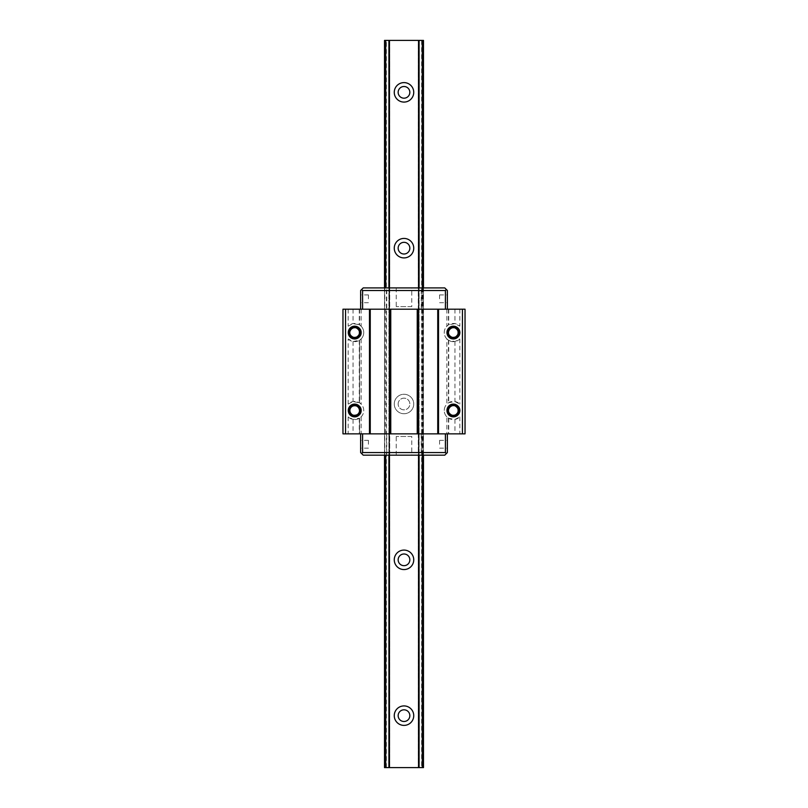 <?xml version="1.0" encoding="UTF-8"?>
<svg xmlns="http://www.w3.org/2000/svg" width="808" height="808" viewBox="0 0 808 808"><rect width="100%" height="100%" fill="white"/><g stroke="black" fill="none" stroke-linecap="round" stroke-linejoin="round"><path stroke-width="0.61" stroke-dasharray="4.04 3.03" d="M386.375 767.6L386.375 40.4L389.486 40.4L384.517 40.4L384.517 767.6L423.483 767.6L418.281 767.6L423.483 767.6L423.483 40.4L423.483 767.6M398.152 92.344A5.848 5.848 0 0 1 406.919 87.284A5.848 5.848 0 0 1 406.919 97.404A5.848 5.848 0 0 1 398.152 92.344M398.152 248.167A5.848 5.848 0 0 1 406.919 243.107A5.848 5.848 0 0 1 406.919 253.227A5.848 5.848 0 0 1 398.152 248.167M398.152 404A5.848 5.848 0 0 1 406.919 398.94A5.848 5.848 0 0 1 406.919 409.06A5.848 5.848 0 0 1 398.152 404A5.848 5.848 0 0 1 406.919 398.94A5.848 5.848 0 0 1 406.919 409.06A5.848 5.848 0 0 1 398.152 404M398.152 559.833A5.848 5.848 0 0 1 406.919 554.773A5.848 5.848 0 0 1 406.919 564.893A5.848 5.848 0 0 1 398.152 559.833M398.152 715.656A5.848 5.848 0 0 1 406.919 710.596A5.848 5.848 0 0 1 406.919 720.716A5.848 5.848 0 0 1 398.152 715.656M386.375 40.4L421.625 40.4L421.625 767.6M421.625 40.4L418.281 40.4L418.281 767.6L418.281 40.4L423.483 40.4M345.561 309.201L342.966 309.201L342.966 433.866L345.561 433.866L345.561 309.201L386.749 309.201L386.749 287.911L389.486 287.911L389.456 455.167L422.867 455.167L418.514 455.167L421.251 455.167L421.251 433.866L465.034 433.866L465.034 309.201L462.439 309.201L462.439 433.866M384.517 287.911L389.133 287.911L384.517 287.911L384.517 455.167L385.729 455.167L384.517 455.167L384.517 287.911L384.517 455.167M384.517 40.4L384.517 767.6L389.719 767.6L384.517 767.6L384.517 40.4M423.483 287.911L423.483 455.167L422.867 455.167L423.483 455.167L423.483 287.911L423.483 455.167L423.483 287.911L422.271 287.911L423.483 287.911M385.82 309.201L385.82 433.866L386.749 433.866L386.749 455.167L389.486 455.167L389.456 287.911L418.544 287.911L418.544 455.167L418.544 287.911L422.271 287.911L418.514 287.911L421.251 287.911L421.251 309.201L462.439 309.201M394.264 404A9.736 9.736 0 0 1 408.868 395.566A9.736 9.736 0 0 1 408.868 412.434A9.736 9.736 0 0 1 394.264 404A9.736 9.736 0 0 1 408.868 395.566A9.736 9.736 0 0 1 408.868 412.434A9.736 9.736 0 0 1 394.264 404M389.719 40.4L389.719 767.6L389.719 40.4M394.264 715.656A9.736 9.736 0 0 1 408.868 707.222A9.736 9.736 0 0 1 408.868 724.089A9.736 9.736 0 0 1 394.264 715.656M394.264 559.833A9.736 9.736 0 0 1 408.868 551.389A9.736 9.736 0 0 1 408.868 568.266A9.736 9.736 0 0 1 394.264 559.833M394.264 248.167A9.736 9.736 0 0 1 408.868 239.734A9.736 9.736 0 0 1 408.868 256.611A9.736 9.736 0 0 1 394.264 248.167M394.264 92.344A9.736 9.736 0 0 1 408.868 83.911A9.736 9.736 0 0 1 408.868 100.778A9.736 9.736 0 0 1 394.264 92.344M386.749 309.201L421.251 309.201M386.749 433.866L421.251 433.866M345.561 433.866L385.82 433.866M448.147 332.583A5.191 5.191 0 0 0 455.944 337.077A5.191 5.191 0 0 0 455.944 328.078A5.191 5.191 0 0 0 448.147 332.583L448.42 330.937L448.147 332.583M448.147 410.494A5.191 5.191 0 0 0 455.944 414.989A5.191 5.191 0 0 0 455.944 405.99A5.191 5.191 0 0 0 448.147 410.494L448.42 408.848L448.147 410.494M446.854 309.201L446.854 326.22L448.723 324.755L454.944 323.634L459.823 326.2A9.09 9.09 0 0 0 446.935 326.139A9.09 9.09 0 0 0 446.935 339.027A9.09 9.09 0 0 0 459.823 338.956L454.944 341.531L448.723 340.41L446.854 338.936L446.854 404.131L448.723 402.667L454.944 401.546L459.823 404.111A9.09 9.09 0 0 0 446.935 404.05A9.09 9.09 0 0 0 446.935 416.938A9.09 9.09 0 0 0 459.823 416.867L454.944 419.443L448.723 418.322L446.854 416.857L446.854 433.866M349.46 332.583A5.191 5.191 0 0 0 357.247 337.077A5.191 5.191 0 0 0 357.247 328.078A5.191 5.191 0 0 0 349.46 332.583L349.723 330.937L349.46 332.583M349.47 410.212L349.46 410.494A5.191 5.191 0 0 1 357.247 405.99A5.191 5.191 0 0 1 357.247 414.989A5.191 5.191 0 0 1 349.46 410.494L350.632 407.202L353.581 405.414L356.995 405.858L359.712 409.313M348.177 338.956A9.09 9.09 0 0 0 361.065 339.027A9.09 9.09 0 0 0 361.065 326.139A9.09 9.09 0 0 0 348.177 326.2L353.056 323.634L359.277 324.755L361.146 326.22A9.09 9.09 -90 0 1 361.146 338.936L359.59 340.208L359.59 402.859L361.146 404.131A9.09 9.09 -90 0 1 361.146 416.857L359.59 418.13L359.59 433.866L359.59 418.13L353.056 419.443L348.177 416.867A9.09 9.09 0 0 0 361.065 416.938A9.09 9.09 0 0 0 361.065 404.05A9.09 9.09 0 0 0 348.177 404.111L353.056 401.546L359.59 402.859L359.59 340.208L353.056 341.531L348.177 338.956L348.177 404.111M448.41 340.208L448.41 402.859M448.41 309.201L448.41 324.947M361.146 338.936L361.146 404.131M361.146 416.857L361.146 433.866M448.41 418.13L448.41 433.866M359.59 309.201L359.59 324.947M361.146 309.201L361.146 326.22M422.18 433.866L422.18 309.201M446.854 338.936A9.09 9.09 90 0 1 446.854 326.22M446.854 416.857A9.09 9.09 90 0 1 446.854 404.131M349.773 412.272C346.733 403.96 361.731 403.051 359.712 411.666C357.742 420.291 344.663 412.868 351.056 406.747C356.308 401.344 363.913 411.403 357.267 414.979C349.642 419.453 346.076 404.848 354.914 405.303C363.741 405.717 358.762 419.908 351.611 414.706C345.349 410.494 353.914 401.223 358.611 407.121C363.691 412.696 353.187 419.675 350.016 412.837C346.016 404.949 360.802 402.273 359.812 411.06C358.873 419.857 345.016 414.029 350.632 407.202C355.217 401.212 363.954 410.302 357.782 414.645C351.914 419.382 345.571 408.474 352.601 405.727C360.711 402.202 362.489 417.13 353.773 415.615C345.056 414.14 351.702 400.657 358.176 406.676C363.883 411.615 354.278 419.786 350.329 413.363C345.42 406.01 359.792 401.606 359.853 410.444C360.126 418.322 347.036 416.272 349.723 408.848C347.036 416.272 360.126 418.322 359.853 410.444C359.792 401.606 345.42 406.01 350.329 413.363C354.278 419.786 363.883 411.615 358.176 406.676C351.702 400.657 345.056 414.14 353.773 415.615C362.489 417.13 360.711 402.202 352.601 405.727C345.571 408.474 351.914 419.382 357.782 414.645C363.954 410.302 355.217 401.212 350.632 407.202C345.016 414.029 358.873 419.857 359.812 411.06C360.802 402.273 346.016 404.949 350.016 412.837C353.187 419.675 363.691 412.696 358.611 407.121C353.914 401.223 345.349 410.494 351.611 414.706C358.762 419.908 363.741 405.717 354.914 405.303C346.076 404.848 349.642 419.453 357.267 414.979C363.913 411.403 356.308 401.344 351.056 406.747C344.663 412.868 357.742 420.291 359.712 411.666C361.731 403.051 346.733 403.96 349.773 412.272C346.733 403.96 361.731 403.051 359.712 411.666C357.742 420.291 344.663 412.868 351.056 406.747C356.308 401.344 363.913 411.403 357.267 414.979C349.642 419.453 346.076 404.848 354.914 405.303C363.741 405.717 358.762 419.908 351.611 414.706C345.349 410.494 353.914 401.223 358.611 407.121C363.691 412.696 353.187 419.675 350.016 412.837C346.016 404.949 360.802 402.273 359.812 411.06C358.873 419.857 345.016 414.029 350.632 407.202C355.217 401.212 363.954 410.302 357.782 414.645C351.914 419.382 345.571 408.474 352.601 405.727C360.711 402.202 362.489 417.13 353.773 415.615C345.056 414.14 351.702 400.657 358.176 406.676C363.883 411.615 354.278 419.786 350.329 413.363C345.42 406.01 359.792 401.606 359.853 410.444C360.126 418.322 347.036 416.272 349.723 408.848C347.036 416.272 360.126 418.322 359.853 410.444C359.792 401.606 345.42 406.01 350.329 413.363C354.278 419.786 363.883 411.615 358.176 406.676C351.702 400.657 345.056 414.14 353.773 415.615C362.489 417.13 360.711 402.202 352.601 405.727C345.571 408.474 351.914 419.382 357.782 414.645C363.954 410.302 355.217 401.212 350.632 407.202C345.016 414.029 358.873 419.857 359.812 411.06C360.802 402.273 346.016 404.949 350.016 412.837C353.187 419.675 363.691 412.696 358.611 407.121C353.914 401.223 345.349 410.494 351.611 414.706C358.762 419.908 363.741 405.717 354.914 405.303C346.076 404.848 349.642 419.453 357.267 414.979C363.913 411.403 356.308 401.344 351.056 406.747C344.663 412.868 357.742 420.291 359.712 411.666C361.731 403.051 346.733 403.96 349.773 412.272C346.733 403.96 361.731 403.051 359.712 411.666C357.742 420.291 344.663 412.868 351.056 406.747C356.308 401.344 363.913 411.403 357.267 414.979C349.642 419.453 346.076 404.848 354.914 405.303C363.741 405.717 358.762 419.908 351.611 414.706C345.349 410.494 353.914 401.223 358.611 407.121C363.691 412.696 353.187 419.675 350.016 412.837C346.016 404.949 360.802 402.273 359.812 411.06C358.873 419.857 345.016 414.029 350.632 407.202C355.217 401.212 363.954 410.302 357.782 414.645C351.914 419.382 345.571 408.474 352.601 405.727C360.711 402.202 362.489 417.13 353.773 415.615C345.056 414.14 351.702 400.657 358.176 406.676C363.883 411.615 354.278 419.786 350.329 413.363C345.42 406.01 359.792 401.606 359.853 410.444C360.126 418.322 347.036 416.272 349.723 408.848C347.036 416.272 360.126 418.322 359.853 410.444C359.792 401.606 345.42 406.01 350.329 413.363C354.278 419.786 363.883 411.615 358.176 406.676C351.702 400.657 345.056 414.14 353.773 415.615C362.489 417.13 360.711 402.202 352.601 405.727C345.571 408.474 351.914 419.382 357.782 414.645C363.954 410.302 355.217 401.212 350.632 407.202C345.016 414.029 358.873 419.857 359.812 411.06C360.802 402.273 346.016 404.949 350.016 412.837C353.187 419.675 363.691 412.696 358.611 407.121C353.914 401.223 345.349 410.494 351.611 414.706C358.762 419.908 363.741 405.717 354.914 405.303C346.076 404.848 349.642 419.453 357.267 414.979C363.913 411.403 356.308 401.344 351.056 406.747C344.663 412.868 357.742 420.291 359.712 411.666C361.731 403.051 346.733 403.96 349.773 412.272C346.733 403.96 361.731 403.051 359.712 411.666C357.742 420.291 344.663 412.868 351.056 406.747C356.308 401.344 363.913 411.403 357.267 414.979C349.642 419.453 346.076 404.848 354.914 405.303C363.741 405.717 358.762 419.908 351.611 414.706C345.349 410.494 353.914 401.223 358.611 407.121C363.691 412.696 353.187 419.675 350.016 412.837C346.016 404.949 360.802 402.273 359.812 411.06C358.873 419.857 345.016 414.029 350.632 407.202C355.217 401.212 363.954 410.302 357.782 414.645C351.914 419.382 345.571 408.474 352.601 405.727C360.711 402.202 362.489 417.13 353.773 415.615C345.056 414.14 351.702 400.657 358.176 406.676C363.883 411.615 354.278 419.786 350.329 413.363C345.42 406.01 359.792 401.606 359.853 410.444C360.126 418.322 347.036 416.272 349.723 408.848C346.885 418.726 364.347 416.342 358.964 407.586C352.864 399.314 344.107 414.605 354.328 415.676C364.6 415.898 357.833 399.627 350.743 407.07C344.905 413.716 358.56 419.988 359.792 411.232C360.833 401 344.077 406.464 350.935 414.12C357.096 420.463 364.428 407.343 355.793 405.424C345.683 403.586 349.803 420.726 357.974 414.484C364.792 408.858 352.288 400.495 349.692 408.949C347.046 417.393 362.085 417.584 359.651 409.08C356.439 399.314 343.349 411.11 352.722 415.312C360.934 418.615 362.307 403.647 353.641 405.394C343.652 407.828 354.369 421.816 359.308 412.797C363.479 403.404 345.854 403.364 349.985 412.777C353.864 420.736 364.923 410.555 357.318 406.03C348.278 401.132 346.854 418.696 356.56 415.322C365.721 411.373 353.48 399.445 349.773 408.727C353.48 399.445 365.721 411.373 356.56 415.322C346.854 418.696 348.278 401.132 357.318 406.03C364.923 410.555 353.864 420.736 349.985 412.777C345.854 403.364 363.479 403.404 359.308 412.797C354.369 421.816 343.652 407.828 353.641 405.394C362.307 403.647 360.934 418.615 352.722 415.312C343.349 411.11 356.439 399.314 359.651 409.08C362.085 417.584 347.046 417.393 349.692 408.949C352.288 400.495 364.792 408.858 357.974 414.484C349.803 420.726 345.683 403.586 355.793 405.424C364.428 407.343 357.096 420.463 350.935 414.12C344.077 406.464 360.833 401 359.792 411.232C358.56 419.988 344.905 413.716 350.743 407.07C357.833 399.627 364.6 415.898 354.328 415.676C344.107 414.605 352.864 399.314 358.964 407.586C364.347 416.342 346.885 418.726 349.723 408.848C346.885 418.726 364.347 416.342 358.964 407.586C352.864 399.314 344.107 414.605 354.328 415.676C364.6 415.898 357.833 399.627 350.743 407.07C344.905 413.716 358.56 419.988 359.792 411.232C360.833 401 344.077 406.464 350.935 414.12C357.096 420.463 364.428 407.343 355.793 405.424C345.683 403.586 349.803 420.726 357.974 414.484C364.792 408.858 352.288 400.495 349.692 408.949C347.046 417.393 362.085 417.584 359.651 409.08C356.439 399.314 343.349 411.11 352.722 415.312C360.934 418.615 362.307 403.647 353.641 405.394C343.652 407.828 354.369 421.816 359.308 412.797C363.479 403.404 345.854 403.364 349.985 412.777C353.864 420.736 364.923 410.555 357.318 406.03C348.278 401.132 346.854 418.696 356.56 415.322C365.721 411.373 353.48 399.445 349.773 408.727C353.48 399.445 365.721 411.373 356.56 415.322C346.854 418.696 348.278 401.132 357.318 406.03C364.923 410.555 353.864 420.736 349.985 412.777C345.854 403.364 363.479 403.404 359.308 412.797C354.369 421.816 343.652 407.828 353.641 405.394C362.307 403.647 360.934 418.615 352.722 415.312C343.349 411.11 356.439 399.314 359.651 409.08C362.085 417.584 347.046 417.393 349.692 408.949C352.288 400.495 364.792 408.858 357.974 414.484C349.803 420.726 345.683 403.586 355.793 405.424C364.428 407.343 357.096 420.463 350.935 414.12C344.077 406.464 360.833 401 359.792 411.232C358.56 419.988 344.905 413.716 350.743 407.07C357.833 399.627 364.6 415.898 354.328 415.676C344.107 414.605 352.864 399.314 358.964 407.586C364.347 416.342 346.885 418.726 349.723 408.848C346.885 418.726 364.347 416.342 358.964 407.586C352.864 399.314 344.107 414.605 354.328 415.676C364.6 415.898 357.833 399.627 350.743 407.07C344.905 413.716 358.56 419.988 359.792 411.232C360.833 401 344.077 406.464 350.935 414.12C357.096 420.463 364.428 407.343 355.793 405.424C345.683 403.586 349.803 420.726 357.974 414.484C364.792 408.858 352.288 400.495 349.692 408.949C347.046 417.393 362.085 417.584 359.651 409.08C356.439 399.314 343.349 411.11 352.722 415.312C360.934 418.615 362.307 403.647 353.641 405.394C343.652 407.828 354.369 421.816 359.308 412.797C363.479 403.404 345.854 403.364 349.985 412.777C353.864 420.736 364.923 410.555 357.318 406.03C348.278 401.132 346.854 418.696 356.56 415.322C365.721 411.373 353.48 399.445 349.773 408.727C353.48 399.445 365.721 411.373 356.56 415.322C346.854 418.696 348.278 401.132 357.318 406.03C364.923 410.555 353.864 420.736 349.985 412.777C345.854 403.364 363.479 403.404 359.308 412.797C354.369 421.816 343.652 407.828 353.641 405.394C362.307 403.647 360.934 418.615 352.722 415.312C343.349 411.11 356.439 399.314 359.651 409.08C362.085 417.584 347.046 417.393 349.692 408.949C352.288 400.495 364.792 408.858 357.974 414.484C349.803 420.726 345.683 403.586 355.793 405.424C364.428 407.343 357.096 420.463 350.935 414.12C344.077 406.464 360.833 401 359.792 411.232C358.56 419.988 344.905 413.716 350.743 407.07C357.833 399.627 364.6 415.898 354.328 415.676C344.107 414.605 352.864 399.314 358.964 407.586C364.347 416.342 346.885 418.726 349.723 408.848C346.885 418.726 364.347 416.342 358.964 407.586C352.864 399.314 344.107 414.605 354.328 415.676C364.6 415.898 357.833 399.627 350.743 407.07C344.905 413.716 358.56 419.988 359.792 411.232C360.833 401 344.077 406.464 350.935 414.12C357.096 420.463 364.428 407.343 355.793 405.424C345.683 403.586 349.803 420.726 357.974 414.484C364.792 408.858 352.288 400.495 349.692 408.949C347.046 417.393 362.085 417.584 359.651 409.08C356.439 399.314 343.349 411.11 352.722 415.312C360.934 418.615 362.307 403.647 353.641 405.394C343.652 407.828 354.369 421.816 359.308 412.797C363.479 403.404 345.854 403.364 349.985 412.777C353.864 420.736 364.923 410.555 357.318 406.03C348.278 401.132 346.854 418.696 356.56 415.322C365.721 411.373 353.48 399.445 349.773 408.727M359.701 411.716L357.782 414.645L354.5 415.686L351.288 414.443L349.46 410.494L350.076 412.939M351.834 414.858L355.459 415.625L358.5 413.989L359.843 410.817L358.904 407.505L357.671 406.262L354.359 405.303L352.652 405.697L350.096 408.01L349.46 410.494L349.985 412.777L352.773 415.332M355.237 415.655L356.106 415.484M358.338 414.151L359.843 410.403L358.651 407.171L355.692 405.404L351.965 406.05M349.773 330.805C353.672 321.301 365.883 334.007 356.227 337.532C347.804 340.229 347.511 325.2 356.035 327.573C365.822 330.704 354.116 343.885 349.844 334.542C346.481 326.361 361.439 324.877 359.752 333.553C357.399 343.562 343.339 332.936 352.318 327.937C361.681 323.705 361.843 341.329 352.399 337.259C343.329 332.421 357.197 321.544 359.742 331.502C361.58 340.158 346.602 338.946 349.814 330.704C353.914 321.281 365.852 334.239 356.126 337.562C347.652 340.087 347.672 325.048 356.136 327.604C365.862 330.947 353.884 343.875 349.803 334.441C346.612 326.19 361.6 325.018 359.732 333.664C357.166 343.622 343.329 332.704 352.419 327.886C360.388 324.059 362.741 338.906 353.975 337.724C343.844 335.966 353.631 321.301 359.146 329.977C363.873 338.764 346.874 340.511 349.723 330.937C347.107 338.007 359.459 340.542 359.833 333.007C360.59 324.2 345.864 327.26 350.076 335.037C354.257 342.834 364.913 332.239 357.146 328.018C350.652 324.18 345.965 335.896 353.308 337.593C361.853 339.905 361.449 324.877 353.046 327.644C344.632 330.361 353.157 342.733 358.701 335.835C363.63 330.129 352.934 323.442 349.955 330.371C346.167 338.36 361.024 340.633 359.802 331.866C358.621 323.109 344.925 329.3 350.723 335.976C355.469 341.845 363.954 332.512 357.671 328.351C350.47 323.2 345.602 337.421 354.439 337.764C361.954 338.34 360.984 325.765 353.641 327.482C344.955 329.189 351.975 342.491 358.287 336.3C363.853 331.209 354.025 323.301 350.248 329.826C345.541 337.32 360.035 341.329 359.843 332.482C359.913 324.604 346.885 327.008 349.773 334.35C346.885 327.008 359.913 324.604 359.843 332.482C360.035 341.329 345.541 337.32 350.248 329.826C354.025 323.301 363.853 331.209 358.287 336.3C351.975 342.491 344.955 329.189 353.641 327.482C360.984 325.765 361.954 338.34 354.439 337.764C345.602 337.421 350.47 323.2 357.671 328.351C363.954 332.512 355.469 341.845 350.723 335.976C344.925 329.3 358.621 323.109 359.802 331.866C361.024 340.633 346.167 338.36 349.955 330.371C352.934 323.442 363.63 330.129 358.701 335.835C353.157 342.733 344.632 330.361 353.046 327.644C361.449 324.877 361.853 339.905 353.308 337.593C345.965 335.896 350.652 324.18 357.146 328.018C364.913 332.239 354.257 342.834 350.076 335.037C345.864 327.26 360.59 324.2 359.833 333.007C359.459 340.542 347.107 338.007 349.723 330.937C347.107 338.007 359.459 340.542 359.833 333.007C360.59 324.2 345.864 327.26 350.076 335.037C354.257 342.834 364.913 332.239 357.146 328.018C350.652 324.18 345.965 335.896 353.308 337.593C361.853 339.905 361.449 324.877 353.046 327.644C344.632 330.361 353.157 342.733 358.701 335.835C363.63 330.129 352.934 323.442 349.955 330.371C346.167 338.36 361.024 340.633 359.802 331.866C358.621 323.109 344.925 329.3 350.723 335.976C355.469 341.845 363.954 332.512 357.671 328.351C350.47 323.2 345.602 337.421 354.439 337.764C361.954 338.34 360.984 325.765 353.641 327.482C344.955 329.189 351.975 342.491 358.287 336.3C363.853 331.209 354.025 323.301 350.248 329.826C345.541 337.32 360.035 341.329 359.843 332.482C359.913 324.604 346.885 327.008 349.773 334.35C346.885 327.008 359.913 324.604 359.843 332.482C360.035 341.329 345.541 337.32 350.248 329.826C354.025 323.301 363.853 331.209 358.287 336.3C351.975 342.491 344.955 329.189 353.641 327.482C360.984 325.765 361.954 338.34 354.439 337.764C345.602 337.421 350.47 323.2 357.671 328.351C363.954 332.512 355.469 341.845 350.723 335.976C344.925 329.3 358.621 323.109 359.802 331.866C361.024 340.633 346.167 338.36 349.955 330.371C352.934 323.442 363.63 330.129 358.701 335.835C353.157 342.733 344.632 330.361 353.046 327.644C361.449 324.877 361.853 339.905 353.308 337.593C345.965 335.896 350.652 324.18 357.146 328.018C364.913 332.239 354.257 342.834 350.076 335.037C345.864 327.26 360.59 324.2 359.833 333.007C359.459 340.542 347.107 338.007 349.723 330.937C347.107 338.007 359.459 340.542 359.833 333.007C360.59 324.2 345.864 327.26 350.076 335.037C354.257 342.834 364.913 332.239 357.146 328.018C350.652 324.18 345.965 335.896 353.308 337.593C361.853 339.905 361.449 324.877 353.046 327.644C344.632 330.361 353.157 342.733 358.701 335.835C363.63 330.129 352.934 323.442 349.955 330.371C346.167 338.36 361.024 340.633 359.802 331.866C358.621 323.109 344.925 329.3 350.723 335.976C355.469 341.845 363.954 332.512 357.671 328.351C350.47 323.2 345.602 337.421 354.439 337.764C361.954 338.34 360.984 325.765 353.641 327.482C344.955 329.189 351.975 342.491 358.287 336.3C363.853 331.209 354.025 323.301 350.248 329.826C345.541 337.32 360.035 341.329 359.843 332.482C359.913 324.604 346.885 327.008 349.773 334.35C346.885 327.008 359.913 324.604 359.843 332.482C360.035 341.329 345.541 337.32 350.248 329.826C354.025 323.301 363.853 331.209 358.287 336.3C351.975 342.491 344.955 329.189 353.641 327.482C360.984 325.765 361.954 338.34 354.439 337.764C345.602 337.421 350.47 323.2 357.671 328.351C363.954 332.512 355.469 341.845 350.723 335.976C344.925 329.3 358.621 323.109 359.802 331.866C361.024 340.633 346.167 338.36 349.955 330.371C352.934 323.442 363.63 330.129 358.701 335.835C353.157 342.733 344.632 330.361 353.046 327.644C361.449 324.877 361.853 339.905 353.308 337.593C345.965 335.896 350.652 324.18 357.146 328.018C364.913 332.239 354.257 342.834 350.076 335.037C345.864 327.26 360.59 324.2 359.833 333.007C359.459 340.542 347.107 338.007 349.723 330.937C347.107 338.007 359.459 340.542 359.833 333.007C360.59 324.2 345.864 327.26 350.076 335.037C354.257 342.834 364.913 332.239 357.146 328.018C350.652 324.18 345.965 335.896 353.308 337.593C361.853 339.905 361.449 324.877 353.046 327.644C344.632 330.361 353.157 342.733 358.701 335.835C363.63 330.129 352.934 323.442 349.955 330.371C346.167 338.36 361.024 340.633 359.802 331.866C358.621 323.109 344.925 329.3 350.723 335.976C355.469 341.845 363.954 332.512 357.671 328.351C350.47 323.2 345.602 337.421 354.439 337.764C361.954 338.34 360.984 325.765 353.641 327.482C344.955 329.189 351.975 342.491 358.287 336.3C363.853 331.209 354.025 323.301 350.248 329.826C345.541 337.32 360.035 341.329 359.843 332.482C359.913 324.604 346.885 327.008 349.773 334.35C346.885 327.008 359.913 324.604 359.843 332.482C360.035 341.329 345.541 337.32 350.248 329.826C354.025 323.301 363.853 331.209 358.287 336.3C351.975 342.491 344.955 329.189 353.641 327.482C360.984 325.765 361.954 338.34 354.439 337.764C345.602 337.421 350.47 323.2 357.671 328.351C363.954 332.512 355.469 341.845 350.723 335.976C344.925 329.3 358.621 323.109 359.802 331.866C361.024 340.633 346.167 338.36 349.955 330.371C352.934 323.442 363.63 330.129 358.701 335.835C353.157 342.733 344.632 330.361 353.046 327.644C361.449 324.877 361.853 339.905 353.308 337.593C345.965 335.896 350.652 324.18 357.146 328.018C364.913 332.239 354.257 342.834 350.076 335.037C345.864 327.26 360.59 324.2 359.833 333.007C359.459 340.542 347.107 338.007 349.723 330.937C346.874 340.511 363.873 338.764 359.146 329.977C353.631 321.301 343.844 335.966 353.975 337.724C362.741 338.906 360.388 324.059 352.419 327.886C343.329 332.704 357.166 343.622 359.732 333.664C361.6 325.018 346.612 326.19 349.803 334.441C353.884 343.875 365.862 330.947 356.136 327.604C347.672 325.048 347.652 340.087 356.126 337.562C365.852 334.239 353.914 321.281 349.814 330.704C346.602 338.946 361.58 340.158 359.742 331.502C357.197 321.544 343.329 332.421 352.399 337.259C361.843 341.329 361.681 323.705 352.318 327.937C343.339 332.936 357.399 343.562 359.752 333.553C361.439 324.877 346.481 326.361 349.844 334.542C354.116 343.885 365.822 330.704 356.035 327.573C347.511 325.2 347.804 340.229 356.227 337.532C365.883 334.007 353.672 321.301 349.773 330.805C353.672 321.301 365.883 334.007 356.227 337.532C347.804 340.229 347.511 325.2 356.035 327.573C365.822 330.704 354.116 343.885 349.844 334.542C346.481 326.361 361.439 324.877 359.752 333.553C357.399 343.562 343.339 332.936 352.318 327.937C361.681 323.705 361.843 341.329 352.399 337.259C343.329 332.421 357.197 321.544 359.742 331.502C361.58 340.158 346.602 338.946 349.814 330.704C353.914 321.281 365.852 334.239 356.126 337.562C347.652 340.087 347.672 325.048 356.136 327.604C365.862 330.947 353.884 343.875 349.803 334.441C346.612 326.19 361.6 325.018 359.732 333.664C357.166 343.622 343.329 332.704 352.419 327.886C360.388 324.059 362.741 338.906 353.975 337.724C343.844 335.966 353.631 321.301 359.146 329.977C363.873 338.764 346.874 340.511 349.723 330.937C346.874 340.511 363.873 338.764 359.146 329.977C353.631 321.301 343.844 335.966 353.975 337.724C362.741 338.906 360.388 324.059 352.419 327.886C343.329 332.704 357.166 343.622 359.732 333.664C361.6 325.018 346.612 326.19 349.803 334.441C353.884 343.875 365.862 330.947 356.136 327.604C347.672 325.048 347.652 340.087 356.126 337.562C365.852 334.239 353.914 321.281 349.814 330.704C346.602 338.946 361.58 340.158 359.742 331.502C357.197 321.544 343.329 332.421 352.399 337.259C361.843 341.329 361.681 323.705 352.318 327.937C343.339 332.936 357.399 343.562 359.752 333.553C361.439 324.877 346.481 326.361 349.844 334.542C354.116 343.885 365.822 330.704 356.035 327.573C347.511 325.2 347.804 340.229 356.227 337.532C365.883 334.007 353.672 321.301 349.773 330.805C353.672 321.301 365.883 334.007 356.227 337.532C347.804 340.229 347.511 325.2 356.035 327.573C365.822 330.704 354.116 343.885 349.844 334.542C346.481 326.361 361.439 324.877 359.752 333.553C357.399 343.562 343.339 332.936 352.318 327.937C361.681 323.705 361.843 341.329 352.399 337.259C343.329 332.421 357.197 321.544 359.742 331.502C361.58 340.158 346.602 338.946 349.814 330.704C353.914 321.281 365.852 334.239 356.126 337.562C347.652 340.087 347.672 325.048 356.136 327.604C365.862 330.947 353.884 343.875 349.803 334.441C346.612 326.19 361.6 325.018 359.732 333.664C357.166 343.622 343.329 332.704 352.419 327.886C360.388 324.059 362.741 338.906 353.975 337.724C343.844 335.966 353.631 321.301 359.146 329.977C363.873 338.764 346.874 340.511 349.723 330.937C346.874 340.511 363.873 338.764 359.146 329.977C353.631 321.301 343.844 335.966 353.975 337.724C362.741 338.906 360.388 324.059 352.419 327.886C343.329 332.704 357.166 343.622 359.732 333.664C361.6 325.018 346.612 326.19 349.803 334.441C353.884 343.875 365.862 330.947 356.136 327.604C347.672 325.048 347.652 340.087 356.126 337.562C365.852 334.239 353.914 321.281 349.814 330.704C346.602 338.946 361.58 340.158 359.742 331.502C357.197 321.544 343.329 332.421 352.399 337.259C361.843 341.329 361.681 323.705 352.318 327.937C343.339 332.936 357.399 343.562 359.752 333.553C361.439 324.877 346.481 326.361 349.844 334.542C354.116 343.885 365.822 330.704 356.035 327.573C347.511 325.2 347.804 340.229 356.227 337.532C365.883 334.007 353.672 321.301 349.773 330.805C353.672 321.301 365.883 334.007 356.227 337.532C347.804 340.229 347.511 325.2 356.035 327.573C365.822 330.704 354.116 343.885 349.844 334.542C346.481 326.361 361.439 324.877 359.752 333.553C357.399 343.562 343.339 332.936 352.318 327.937C361.681 323.705 361.843 341.329 352.399 337.259C343.329 332.421 357.197 321.544 359.742 331.502C361.58 340.158 346.602 338.946 349.814 330.704C353.914 321.281 365.852 334.239 356.126 337.562C347.652 340.087 347.672 325.048 356.136 327.604C365.862 330.947 353.884 343.875 349.803 334.441C346.612 326.19 361.6 325.018 359.732 333.664C357.166 343.622 343.329 332.704 352.419 327.886C360.388 324.059 362.741 338.906 353.975 337.724C343.844 335.966 353.631 321.301 359.146 329.977C363.873 338.764 346.874 340.511 349.723 330.937C346.874 340.511 363.873 338.764 359.146 329.977C353.631 321.301 343.844 335.966 353.975 337.724C362.741 338.906 360.388 324.059 352.419 327.886C343.329 332.704 357.166 343.622 359.732 333.664C361.6 325.018 346.612 326.19 349.803 334.441C353.884 343.875 365.862 330.947 356.136 327.604C347.672 325.048 347.652 340.087 356.126 337.562C365.852 334.239 353.914 321.281 349.814 330.704C346.602 338.946 361.58 340.158 359.742 331.502C357.197 321.544 343.329 332.421 352.399 337.259C361.843 341.329 361.681 323.705 352.318 327.937C343.339 332.936 357.399 343.562 359.752 333.553C361.439 324.877 346.481 326.361 349.844 334.542C354.116 343.885 365.822 330.704 356.035 327.573C347.511 325.2 347.804 340.229 356.227 337.532C365.883 334.007 353.672 321.301 349.773 330.805C353.672 321.301 365.883 334.007 356.227 337.532C347.804 340.229 347.511 325.2 356.035 327.573C365.822 330.704 354.116 343.885 349.844 334.542C346.481 326.361 361.439 324.877 359.752 333.553C357.399 343.562 343.339 332.936 352.318 327.937C361.681 323.705 361.843 341.329 352.399 337.259C343.329 332.421 357.197 321.544 359.742 331.502C361.58 340.158 346.602 338.946 349.814 330.704C353.914 321.281 365.852 334.239 356.126 337.562C347.652 340.087 347.672 325.048 356.136 327.604C365.862 330.947 353.884 343.875 349.803 334.441C346.612 326.19 361.6 325.018 359.732 333.664C357.166 343.622 343.329 332.704 352.419 327.886C360.388 324.059 362.741 338.906 353.975 337.724C343.844 335.966 353.631 321.301 359.146 329.977C363.873 338.764 346.874 340.511 349.723 330.937M448.46 408.727C452.369 399.213 464.58 411.918 454.924 415.443C446.501 418.15 446.208 403.111 454.722 405.485C464.509 408.626 452.813 421.806 448.541 412.454C445.178 404.273 460.136 402.788 458.449 411.474C456.096 421.473 442.026 410.858 451.005 405.858C460.378 401.616 460.54 419.241 451.096 415.171C442.026 410.343 455.894 399.455 458.429 409.424C460.277 418.069 445.289 416.857 448.501 408.616C452.601 399.192 464.549 412.161 454.813 415.474C446.339 417.999 446.359 402.97 454.833 405.515C464.549 408.858 452.571 421.786 448.501 412.353C445.309 404.101 460.297 402.929 458.429 411.575C455.864 421.534 442.026 410.615 451.106 405.808C459.075 401.97 461.429 416.817 452.662 415.645C442.542 413.878 452.329 399.213 457.843 407.889C462.57 416.675 445.572 418.423 448.42 408.848C445.794 415.918 458.146 418.453 458.52 410.919C459.277 402.111 444.562 405.182 448.773 412.959C452.945 420.756 463.61 410.161 455.833 405.939C449.349 402.101 444.653 413.807 452.005 415.514C460.54 417.817 460.136 402.788 451.733 405.555C443.319 408.272 451.854 420.655 457.389 413.757C462.317 408.05 451.632 401.354 448.642 408.282C444.854 416.272 459.722 418.544 458.49 409.787C457.308 401.021 443.612 407.222 449.42 413.888C454.157 419.756 462.651 410.424 456.358 406.262C449.167 401.111 444.289 415.332 453.126 415.686C460.651 416.251 459.671 403.677 452.329 405.404C443.653 407.111 450.662 420.402 456.974 414.211C462.55 409.121 452.722 401.212 448.945 407.737C444.238 415.231 458.722 419.241 458.54 410.393C458.601 402.525 445.582 404.929 448.46 412.272C445.582 404.929 458.601 402.525 458.54 410.393C458.722 419.241 444.238 415.231 448.945 407.737C452.722 401.212 462.55 409.121 456.974 414.211C450.662 420.402 443.653 407.111 452.329 405.404C459.671 403.677 460.651 416.251 453.126 415.686C444.289 415.332 449.167 401.111 456.358 406.262C462.651 410.424 454.157 419.756 449.42 413.888C443.612 407.222 457.308 401.021 458.49 409.787C459.722 418.544 444.854 416.272 448.642 408.282C451.632 401.354 462.317 408.05 457.389 413.757C451.854 420.655 443.319 408.272 451.733 405.555C460.136 402.788 460.54 417.817 452.005 415.514C444.653 413.807 449.349 402.101 455.833 405.939C463.61 410.161 452.945 420.756 448.773 412.959C444.562 405.182 459.277 402.111 458.52 410.919C458.146 418.453 445.794 415.918 448.42 408.848C445.794 415.918 458.146 418.453 458.52 410.919C459.277 402.111 444.562 405.182 448.773 412.959C452.945 420.756 463.61 410.161 455.833 405.939C449.349 402.101 444.653 413.807 452.005 415.514C460.54 417.817 460.136 402.788 451.733 405.555C443.319 408.272 451.854 420.655 457.389 413.757C462.317 408.05 451.632 401.354 448.642 408.282C444.854 416.272 459.722 418.544 458.49 409.787C457.308 401.021 443.612 407.222 449.42 413.888C454.157 419.756 462.651 410.424 456.358 406.262C449.167 401.111 444.289 415.332 453.126 415.686C460.651 416.251 459.671 403.677 452.329 405.404C443.653 407.111 450.662 420.402 456.974 414.211C462.55 409.121 452.722 401.212 448.945 407.737C444.238 415.231 458.722 419.241 458.54 410.393C458.601 402.525 445.582 404.929 448.46 412.272C445.582 404.929 458.601 402.525 458.54 410.393C458.722 419.241 444.238 415.231 448.945 407.737C452.722 401.212 462.55 409.121 456.974 414.211C450.662 420.402 443.653 407.111 452.329 405.404C459.671 403.677 460.651 416.251 453.126 415.686C444.289 415.332 449.167 401.111 456.358 406.262C462.651 410.424 454.157 419.756 449.42 413.888C443.612 407.222 457.308 401.021 458.49 409.787C459.722 418.544 444.854 416.272 448.642 408.282C451.632 401.354 462.317 408.05 457.389 413.757C451.854 420.655 443.319 408.272 451.733 405.555C460.136 402.788 460.54 417.817 452.005 415.514C444.653 413.807 449.349 402.101 455.833 405.939C463.61 410.161 452.945 420.756 448.773 412.959C444.562 405.182 459.277 402.111 458.52 410.919C458.146 418.453 445.794 415.918 448.42 408.848C445.794 415.918 458.146 418.453 458.52 410.919C459.277 402.111 444.562 405.182 448.773 412.959C452.945 420.756 463.61 410.161 455.833 405.939C449.349 402.101 444.653 413.807 452.005 415.514C460.54 417.817 460.136 402.788 451.733 405.555C443.319 408.272 451.854 420.655 457.389 413.757C462.317 408.05 451.632 401.354 448.642 408.282C444.854 416.272 459.722 418.544 458.49 409.787C457.308 401.021 443.612 407.222 449.42 413.888C454.157 419.756 462.651 410.424 456.358 406.262C449.167 401.111 444.289 415.332 453.126 415.686C460.651 416.251 459.671 403.677 452.329 405.404C443.653 407.111 450.662 420.402 456.974 414.211C462.55 409.121 452.722 401.212 448.945 407.737C444.238 415.231 458.722 419.241 458.54 410.393C458.601 402.525 445.582 404.929 448.46 412.272C445.582 404.929 458.601 402.525 458.54 410.393C458.722 419.241 444.238 415.231 448.945 407.737C452.722 401.212 462.55 409.121 456.974 414.211C450.662 420.402 443.653 407.111 452.329 405.404C459.671 403.677 460.651 416.251 453.126 415.686C444.289 415.332 449.167 401.111 456.358 406.262C462.651 410.424 454.157 419.756 449.42 413.888C443.612 407.222 457.308 401.021 458.49 409.787C459.722 418.544 444.854 416.272 448.642 408.282C451.632 401.354 462.317 408.05 457.389 413.757C451.854 420.655 443.319 408.272 451.733 405.555C460.136 402.788 460.54 417.817 452.005 415.514C444.653 413.807 449.349 402.101 455.833 405.939C463.61 410.161 452.945 420.756 448.773 412.959C444.562 405.182 459.277 402.111 458.52 410.919C458.146 418.453 445.794 415.918 448.42 408.848C445.794 415.918 458.146 418.453 458.52 410.919C459.277 402.111 444.562 405.182 448.773 412.959C452.945 420.756 463.61 410.161 455.833 405.939C449.349 402.101 444.653 413.807 452.005 415.514C460.54 417.817 460.136 402.788 451.733 405.555C443.319 408.272 451.854 420.655 457.389 413.757C462.317 408.05 451.632 401.354 448.642 408.282C444.854 416.272 459.722 418.544 458.49 409.787C457.308 401.021 443.612 407.222 449.42 413.888C454.157 419.756 462.651 410.424 456.358 406.262C449.167 401.111 444.289 415.332 453.126 415.686C460.651 416.251 459.671 403.677 452.329 405.404C443.653 407.111 450.662 420.402 456.974 414.211C462.55 409.121 452.722 401.212 448.945 407.737C444.238 415.231 458.722 419.241 458.54 410.393C458.601 402.525 445.582 404.929 448.46 412.272C445.582 404.929 458.601 402.525 458.54 410.393C458.722 419.241 444.238 415.231 448.945 407.737C452.722 401.212 462.55 409.121 456.974 414.211C450.662 420.402 443.653 407.111 452.329 405.404C459.671 403.677 460.651 416.251 453.126 415.686C444.289 415.332 449.167 401.111 456.358 406.262C462.651 410.424 454.157 419.756 449.42 413.888C443.612 407.222 457.308 401.021 458.49 409.787C459.722 418.544 444.854 416.272 448.642 408.282C451.632 401.354 462.317 408.05 457.389 413.757C451.854 420.655 443.319 408.272 451.733 405.555C460.136 402.788 460.54 417.817 452.005 415.514C444.653 413.807 449.349 402.101 455.833 405.939C463.61 410.161 452.945 420.756 448.773 412.959C444.562 405.182 459.277 402.111 458.52 410.919C458.146 418.453 445.794 415.918 448.42 408.848C445.572 418.423 462.57 416.675 457.843 407.889C452.329 399.213 442.542 413.878 452.662 415.645C461.429 416.817 459.075 401.97 451.106 405.808C442.026 410.615 455.864 421.534 458.429 411.575C460.297 402.929 445.309 404.101 448.501 412.353C452.571 421.786 464.549 408.858 454.833 405.515C446.359 402.97 446.339 417.999 454.813 415.474C464.549 412.161 452.601 399.192 448.501 408.616C445.289 416.857 460.277 418.069 458.429 409.424C455.894 399.455 442.026 410.343 451.096 415.171C460.54 419.241 460.378 401.616 451.005 405.858C442.026 410.858 456.096 421.473 458.449 411.474C460.136 402.788 445.178 404.273 448.541 412.454C452.813 421.806 464.509 408.626 454.722 405.485C446.208 403.111 446.501 418.15 454.924 415.443C464.58 411.918 452.369 399.213 448.46 408.727C452.369 399.213 464.58 411.918 454.924 415.443C446.501 418.15 446.208 403.111 454.722 405.485C464.509 408.626 452.813 421.806 448.541 412.454C445.178 404.273 460.136 402.788 458.449 411.474C456.096 421.473 442.026 410.858 451.005 405.858C460.378 401.616 460.54 419.241 451.096 415.171C442.026 410.343 455.894 399.455 458.429 409.424C460.277 418.069 445.289 416.857 448.501 408.616C452.601 399.192 464.549 412.161 454.813 415.474C446.339 417.999 446.359 402.97 454.833 405.515C464.549 408.858 452.571 421.786 448.501 412.353C445.309 404.101 460.297 402.929 458.429 411.575C455.864 421.534 442.026 410.615 451.106 405.808C459.075 401.97 461.429 416.817 452.662 415.645C442.542 413.878 452.329 399.213 457.843 407.889C462.57 416.675 445.572 418.423 448.42 408.848C445.572 418.423 462.57 416.675 457.843 407.889C452.329 399.213 442.542 413.878 452.662 415.645C461.429 416.817 459.075 401.97 451.106 405.808C442.026 410.615 455.864 421.534 458.429 411.575C460.297 402.929 445.309 404.101 448.501 412.353C452.571 421.786 464.549 408.858 454.833 405.515C446.359 402.97 446.339 417.999 454.813 415.474C464.549 412.161 452.601 399.192 448.501 408.616C445.289 416.857 460.277 418.069 458.429 409.424C455.894 399.455 442.026 410.343 451.096 415.171C460.54 419.241 460.378 401.616 451.005 405.858C442.026 410.858 456.096 421.473 458.449 411.474C460.136 402.788 445.178 404.273 448.541 412.454C452.813 421.806 464.509 408.626 454.722 405.485C446.208 403.111 446.501 418.15 454.924 415.443C464.58 411.918 452.369 399.213 448.46 408.727C452.369 399.213 464.58 411.918 454.924 415.443C446.501 418.15 446.208 403.111 454.722 405.485C464.509 408.626 452.813 421.806 448.541 412.454C445.178 404.273 460.136 402.788 458.449 411.474C456.096 421.473 442.026 410.858 451.005 405.858C460.378 401.616 460.54 419.241 451.096 415.171C442.026 410.343 455.894 399.455 458.429 409.424C460.277 418.069 445.289 416.857 448.501 408.616C452.601 399.192 464.549 412.161 454.813 415.474C446.339 417.999 446.359 402.97 454.833 405.515C464.549 408.858 452.571 421.786 448.501 412.353C445.309 404.101 460.297 402.929 458.429 411.575C455.864 421.534 442.026 410.615 451.106 405.808C459.075 401.97 461.429 416.817 452.662 415.645C442.542 413.878 452.329 399.213 457.843 407.889C462.57 416.675 445.572 418.423 448.42 408.848C445.572 418.423 462.57 416.675 457.843 407.889C452.329 399.213 442.542 413.878 452.662 415.645C461.429 416.817 459.075 401.97 451.106 405.808C442.026 410.615 455.864 421.534 458.429 411.575C460.297 402.929 445.309 404.101 448.501 412.353C452.571 421.786 464.549 408.858 454.833 405.515C446.359 402.97 446.339 417.999 454.813 415.474C464.549 412.161 452.601 399.192 448.501 408.616C445.289 416.857 460.277 418.069 458.429 409.424C455.894 399.455 442.026 410.343 451.096 415.171C460.54 419.241 460.378 401.616 451.005 405.858C442.026 410.858 456.096 421.473 458.449 411.474C460.136 402.788 445.178 404.273 448.541 412.454C452.813 421.806 464.509 408.626 454.722 405.485C446.208 403.111 446.501 418.15 454.924 415.443C464.58 411.918 452.369 399.213 448.46 408.727C452.369 399.213 464.58 411.918 454.924 415.443C446.501 418.15 446.208 403.111 454.722 405.485C464.509 408.626 452.813 421.806 448.541 412.454C445.178 404.273 460.136 402.788 458.449 411.474C456.096 421.473 442.026 410.858 451.005 405.858C460.378 401.616 460.54 419.241 451.096 415.171C442.026 410.343 455.894 399.455 458.429 409.424C460.277 418.069 445.289 416.857 448.501 408.616C452.601 399.192 464.549 412.161 454.813 415.474C446.339 417.999 446.359 402.97 454.833 405.515C464.549 408.858 452.571 421.786 448.501 412.353C445.309 404.101 460.297 402.929 458.429 411.575C455.864 421.534 442.026 410.615 451.106 405.808C459.075 401.97 461.429 416.817 452.662 415.645C442.542 413.878 452.329 399.213 457.843 407.889C462.57 416.675 445.572 418.423 448.42 408.848C445.572 418.423 462.57 416.675 457.843 407.889C452.329 399.213 442.542 413.878 452.662 415.645C461.429 416.817 459.075 401.97 451.106 405.808C442.026 410.615 455.864 421.534 458.429 411.575C460.297 402.929 445.309 404.101 448.501 412.353C452.571 421.786 464.549 408.858 454.833 405.515C446.359 402.97 446.339 417.999 454.813 415.474C464.549 412.161 452.601 399.192 448.501 408.616C445.289 416.857 460.277 418.069 458.429 409.424C455.894 399.455 442.026 410.343 451.096 415.171C460.54 419.241 460.378 401.616 451.005 405.858C442.026 410.858 456.096 421.473 458.449 411.474C460.136 402.788 445.178 404.273 448.541 412.454C452.813 421.806 464.509 408.626 454.722 405.485C446.208 403.111 446.501 418.15 454.924 415.443C464.58 411.918 452.369 399.213 448.46 408.727C452.369 399.213 464.58 411.918 454.924 415.443C446.501 418.15 446.208 403.111 454.722 405.485C464.509 408.626 452.813 421.806 448.541 412.454C445.178 404.273 460.136 402.788 458.449 411.474C456.096 421.473 442.026 410.858 451.005 405.858C460.378 401.616 460.54 419.241 451.096 415.171C442.026 410.343 455.894 399.455 458.429 409.424C460.277 418.069 445.289 416.857 448.501 408.616C452.601 399.192 464.549 412.161 454.813 415.474C446.339 417.999 446.359 402.97 454.833 405.515C464.549 408.858 452.571 421.786 448.501 412.353C445.309 404.101 460.297 402.929 458.429 411.575C455.864 421.534 442.026 410.615 451.106 405.808C459.075 401.97 461.429 416.817 452.662 415.645C442.542 413.878 452.329 399.213 457.843 407.889C462.57 416.675 445.572 418.423 448.42 408.848M448.46 330.805C452.369 321.301 464.58 334.007 454.924 337.532C446.501 340.229 446.208 325.2 454.722 327.573C464.509 330.704 452.813 343.885 448.541 334.542C445.178 326.361 460.136 324.877 458.449 333.553C456.096 343.562 442.026 332.936 451.005 327.937C460.378 323.705 460.54 341.329 451.096 337.259C442.026 332.421 455.894 321.544 458.429 331.502C460.277 340.158 445.289 338.946 448.501 330.704C452.601 321.281 464.549 334.239 454.813 337.562C446.339 340.087 446.359 325.048 454.833 327.604C464.549 330.947 452.571 343.875 448.501 334.441C445.309 326.19 460.297 325.018 458.429 333.664C455.864 343.622 442.026 332.704 451.106 327.886C459.075 324.059 461.429 338.906 452.662 337.724C442.542 335.966 452.329 321.301 457.843 329.977C462.57 338.764 445.572 340.511 448.42 330.937C445.794 338.007 458.146 340.542 458.52 333.007C459.277 324.2 444.562 327.26 448.773 335.037C452.945 342.834 463.61 332.239 455.833 328.018C449.349 324.18 444.653 335.896 452.005 337.593C460.54 339.905 460.136 324.877 451.733 327.644C443.319 330.361 451.854 342.733 457.389 335.835C462.317 330.129 451.632 323.442 448.642 330.371C444.854 338.36 459.722 340.633 458.49 331.866C457.308 323.109 443.612 329.3 449.42 335.976C454.157 341.845 462.651 332.512 456.358 328.351C449.167 323.2 444.289 337.421 453.126 337.764C460.651 338.34 459.671 325.765 452.329 327.482C443.653 329.189 450.662 342.491 456.974 336.3C462.55 331.209 452.722 323.301 448.945 329.826C444.238 337.32 458.722 341.329 458.54 332.482C458.601 324.604 445.582 327.008 448.46 334.35C445.582 327.008 458.601 324.604 458.54 332.482C458.722 341.329 444.238 337.32 448.945 329.826C452.722 323.301 462.55 331.209 456.974 336.3C450.662 342.491 443.653 329.189 452.329 327.482C459.671 325.765 460.651 338.34 453.126 337.764C444.289 337.421 449.167 323.2 456.358 328.351C462.651 332.512 454.157 341.845 449.42 335.976C443.612 329.3 457.308 323.109 458.49 331.866C459.722 340.633 444.854 338.36 448.642 330.371C451.632 323.442 462.317 330.129 457.389 335.835C451.854 342.733 443.319 330.361 451.733 327.644C460.136 324.877 460.54 339.905 452.005 337.593C444.653 335.896 449.349 324.18 455.833 328.018C463.61 332.239 452.945 342.834 448.773 335.037C444.562 327.26 459.277 324.2 458.52 333.007C458.146 340.542 445.794 338.007 448.42 330.937C445.794 338.007 458.146 340.542 458.52 333.007C459.277 324.2 444.562 327.26 448.773 335.037C452.945 342.834 463.61 332.239 455.833 328.018C449.349 324.18 444.653 335.896 452.005 337.593C460.54 339.905 460.136 324.877 451.733 327.644C443.319 330.361 451.854 342.733 457.389 335.835C462.317 330.129 451.632 323.442 448.642 330.371C444.854 338.36 459.722 340.633 458.49 331.866C457.308 323.109 443.612 329.3 449.42 335.976C454.157 341.845 462.651 332.512 456.358 328.351C449.167 323.2 444.289 337.421 453.126 337.764C460.651 338.34 459.671 325.765 452.329 327.482C443.653 329.189 450.662 342.491 456.974 336.3C462.55 331.209 452.722 323.301 448.945 329.826C444.238 337.32 458.722 341.329 458.54 332.482C458.601 324.604 445.582 327.008 448.46 334.35C445.582 327.008 458.601 324.604 458.54 332.482C458.722 341.329 444.238 337.32 448.945 329.826C452.722 323.301 462.55 331.209 456.974 336.3C450.662 342.491 443.653 329.189 452.329 327.482C459.671 325.765 460.651 338.34 453.126 337.764C444.289 337.421 449.167 323.2 456.358 328.351C462.651 332.512 454.157 341.845 449.42 335.976C443.612 329.3 457.308 323.109 458.49 331.866C459.722 340.633 444.854 338.36 448.642 330.371C451.632 323.442 462.317 330.129 457.389 335.835C451.854 342.733 443.319 330.361 451.733 327.644C460.136 324.877 460.54 339.905 452.005 337.593C444.653 335.896 449.349 324.18 455.833 328.018C463.61 332.239 452.945 342.834 448.773 335.037C444.562 327.26 459.277 324.2 458.52 333.007C458.146 340.542 445.794 338.007 448.42 330.937C445.794 338.007 458.146 340.542 458.52 333.007C459.277 324.2 444.562 327.26 448.773 335.037C452.945 342.834 463.61 332.239 455.833 328.018C449.349 324.18 444.653 335.896 452.005 337.593C460.54 339.905 460.136 324.877 451.733 327.644C443.319 330.361 451.854 342.733 457.389 335.835C462.317 330.129 451.632 323.442 448.642 330.371C444.854 338.36 459.722 340.633 458.49 331.866C457.308 323.109 443.612 329.3 449.42 335.976C454.157 341.845 462.651 332.512 456.358 328.351C449.167 323.2 444.289 337.421 453.126 337.764C460.651 338.34 459.671 325.765 452.329 327.482C443.653 329.189 450.662 342.491 456.974 336.3C462.55 331.209 452.722 323.301 448.945 329.826C444.238 337.32 458.722 341.329 458.54 332.482C458.601 324.604 445.582 327.008 448.46 334.35C445.582 327.008 458.601 324.604 458.54 332.482C458.722 341.329 444.238 337.32 448.945 329.826C452.722 323.301 462.55 331.209 456.974 336.3C450.662 342.491 443.653 329.189 452.329 327.482C459.671 325.765 460.651 338.34 453.126 337.764C444.289 337.421 449.167 323.2 456.358 328.351C462.651 332.512 454.157 341.845 449.42 335.976C443.612 329.3 457.308 323.109 458.49 331.866C459.722 340.633 444.854 338.36 448.642 330.371C451.632 323.442 462.317 330.129 457.389 335.835C451.854 342.733 443.319 330.361 451.733 327.644C460.136 324.877 460.54 339.905 452.005 337.593C444.653 335.896 449.349 324.18 455.833 328.018C463.61 332.239 452.945 342.834 448.773 335.037C444.562 327.26 459.277 324.2 458.52 333.007C458.146 340.542 445.794 338.007 448.42 330.937C445.794 338.007 458.146 340.542 458.52 333.007C459.277 324.2 444.562 327.26 448.773 335.037C452.945 342.834 463.61 332.239 455.833 328.018C449.349 324.18 444.653 335.896 452.005 337.593C460.54 339.905 460.136 324.877 451.733 327.644C443.319 330.361 451.854 342.733 457.389 335.835C462.317 330.129 451.632 323.442 448.642 330.371C444.854 338.36 459.722 340.633 458.49 331.866C457.308 323.109 443.612 329.3 449.42 335.976C454.157 341.845 462.651 332.512 456.358 328.351C449.167 323.2 444.289 337.421 453.126 337.764C460.651 338.34 459.671 325.765 452.329 327.482C443.653 329.189 450.662 342.491 456.974 336.3C462.55 331.209 452.722 323.301 448.945 329.826C444.238 337.32 458.722 341.329 458.54 332.482C458.601 324.604 445.582 327.008 448.46 334.35C445.582 327.008 458.601 324.604 458.54 332.482C458.722 341.329 444.238 337.32 448.945 329.826C452.722 323.301 462.55 331.209 456.974 336.3C450.662 342.491 443.653 329.189 452.329 327.482C459.671 325.765 460.651 338.34 453.126 337.764C444.289 337.421 449.167 323.2 456.358 328.351C462.651 332.512 454.157 341.845 449.42 335.976C443.612 329.3 457.308 323.109 458.49 331.866C459.722 340.633 444.854 338.36 448.642 330.371C451.632 323.442 462.317 330.129 457.389 335.835C451.854 342.733 443.319 330.361 451.733 327.644C460.136 324.877 460.54 339.905 452.005 337.593C444.653 335.896 449.349 324.18 455.833 328.018C463.61 332.239 452.945 342.834 448.773 335.037C444.562 327.26 459.277 324.2 458.52 333.007C458.146 340.542 445.794 338.007 448.42 330.937C445.572 340.511 462.57 338.764 457.843 329.977C452.329 321.301 442.542 335.966 452.662 337.724C461.429 338.906 459.075 324.059 451.106 327.886C442.026 332.704 455.864 343.622 458.429 333.664C460.297 325.018 445.309 326.19 448.501 334.441C452.571 343.875 464.549 330.947 454.833 327.604C446.359 325.048 446.339 340.087 454.813 337.562C464.549 334.239 452.601 321.281 448.501 330.704C445.289 338.946 460.277 340.158 458.429 331.502C455.894 321.544 442.026 332.421 451.096 337.259C460.54 341.329 460.378 323.705 451.005 327.937C442.026 332.936 456.096 343.562 458.449 333.553C460.136 324.877 445.178 326.361 448.541 334.542C452.813 343.885 464.509 330.704 454.722 327.573C446.208 325.2 446.501 340.229 454.924 337.532C464.58 334.007 452.369 321.301 448.46 330.805C452.369 321.301 464.58 334.007 454.924 337.532C446.501 340.229 446.208 325.2 454.722 327.573C464.509 330.704 452.813 343.885 448.541 334.542C445.178 326.361 460.136 324.877 458.449 333.553C456.096 343.562 442.026 332.936 451.005 327.937C460.378 323.705 460.54 341.329 451.096 337.259C442.026 332.421 455.894 321.544 458.429 331.502C460.277 340.158 445.289 338.946 448.501 330.704C452.601 321.281 464.549 334.239 454.813 337.562C446.339 340.087 446.359 325.048 454.833 327.604C464.549 330.947 452.571 343.875 448.501 334.441C445.309 326.19 460.297 325.018 458.429 333.664C455.864 343.622 442.026 332.704 451.106 327.886C459.075 324.059 461.429 338.906 452.662 337.724C442.542 335.966 452.329 321.301 457.843 329.977C462.57 338.764 445.572 340.511 448.42 330.937C445.572 340.511 462.57 338.764 457.843 329.977C452.329 321.301 442.542 335.966 452.662 337.724C461.429 338.906 459.075 324.059 451.106 327.886C442.026 332.704 455.864 343.622 458.429 333.664C460.297 325.018 445.309 326.19 448.501 334.441C452.571 343.875 464.549 330.947 454.833 327.604C446.359 325.048 446.339 340.087 454.813 337.562C464.549 334.239 452.601 321.281 448.501 330.704C445.289 338.946 460.277 340.158 458.429 331.502C455.894 321.544 442.026 332.421 451.096 337.259C460.54 341.329 460.378 323.705 451.005 327.937C442.026 332.936 456.096 343.562 458.449 333.553C460.136 324.877 445.178 326.361 448.541 334.542C452.813 343.885 464.509 330.704 454.722 327.573C446.208 325.2 446.501 340.229 454.924 337.532C464.58 334.007 452.369 321.301 448.46 330.805C452.369 321.301 464.58 334.007 454.924 337.532C446.501 340.229 446.208 325.2 454.722 327.573C464.509 330.704 452.813 343.885 448.541 334.542C445.178 326.361 460.136 324.877 458.449 333.553C456.096 343.562 442.026 332.936 451.005 327.937C460.378 323.705 460.54 341.329 451.096 337.259C442.026 332.421 455.894 321.544 458.429 331.502C460.277 340.158 445.289 338.946 448.501 330.704C452.601 321.281 464.549 334.239 454.813 337.562C446.339 340.087 446.359 325.048 454.833 327.604C464.549 330.947 452.571 343.875 448.501 334.441C445.309 326.19 460.297 325.018 458.429 333.664C455.864 343.622 442.026 332.704 451.106 327.886C459.075 324.059 461.429 338.906 452.662 337.724C442.542 335.966 452.329 321.301 457.843 329.977C462.57 338.764 445.572 340.511 448.42 330.937C445.572 340.511 462.57 338.764 457.843 329.977C452.329 321.301 442.542 335.966 452.662 337.724C461.429 338.906 459.075 324.059 451.106 327.886C442.026 332.704 455.864 343.622 458.429 333.664C460.297 325.018 445.309 326.19 448.501 334.441C452.571 343.875 464.549 330.947 454.833 327.604C446.359 325.048 446.339 340.087 454.813 337.562C464.549 334.239 452.601 321.281 448.501 330.704C445.289 338.946 460.277 340.158 458.429 331.502C455.894 321.544 442.026 332.421 451.096 337.259C460.54 341.329 460.378 323.705 451.005 327.937C442.026 332.936 456.096 343.562 458.449 333.553C460.136 324.877 445.178 326.361 448.541 334.542C452.813 343.885 464.509 330.704 454.722 327.573C446.208 325.2 446.501 340.229 454.924 337.532C464.58 334.007 452.369 321.301 448.46 330.805C452.369 321.301 464.58 334.007 454.924 337.532C446.501 340.229 446.208 325.2 454.722 327.573C464.509 330.704 452.813 343.885 448.541 334.542C445.178 326.361 460.136 324.877 458.449 333.553C456.096 343.562 442.026 332.936 451.005 327.937C460.378 323.705 460.54 341.329 451.096 337.259C442.026 332.421 455.894 321.544 458.429 331.502C460.277 340.158 445.289 338.946 448.501 330.704C452.601 321.281 464.549 334.239 454.813 337.562C446.339 340.087 446.359 325.048 454.833 327.604C464.549 330.947 452.571 343.875 448.501 334.441C445.309 326.19 460.297 325.018 458.429 333.664C455.864 343.622 442.026 332.704 451.106 327.886C459.075 324.059 461.429 338.906 452.662 337.724C442.542 335.966 452.329 321.301 457.843 329.977C462.57 338.764 445.572 340.511 448.42 330.937C445.572 340.511 462.57 338.764 457.843 329.977C452.329 321.301 442.542 335.966 452.662 337.724C461.429 338.906 459.075 324.059 451.106 327.886C442.026 332.704 455.864 343.622 458.429 333.664C460.297 325.018 445.309 326.19 448.501 334.441C452.571 343.875 464.549 330.947 454.833 327.604C446.359 325.048 446.339 340.087 454.813 337.562C464.549 334.239 452.601 321.281 448.501 330.704C445.289 338.946 460.277 340.158 458.429 331.502C455.894 321.544 442.026 332.421 451.096 337.259C460.54 341.329 460.378 323.705 451.005 327.937C442.026 332.936 456.096 343.562 458.449 333.553C460.136 324.877 445.178 326.361 448.541 334.542C452.813 343.885 464.509 330.704 454.722 327.573C446.208 325.2 446.501 340.229 454.924 337.532C464.58 334.007 452.369 321.301 448.46 330.805C452.369 321.301 464.58 334.007 454.924 337.532C446.501 340.229 446.208 325.2 454.722 327.573C464.509 330.704 452.813 343.885 448.541 334.542C445.178 326.361 460.136 324.877 458.449 333.553C456.096 343.562 442.026 332.936 451.005 327.937C460.378 323.705 460.54 341.329 451.096 337.259C442.026 332.421 455.894 321.544 458.429 331.502C460.277 340.158 445.289 338.946 448.501 330.704C452.601 321.281 464.549 334.239 454.813 337.562C446.339 340.087 446.359 325.048 454.833 327.604C464.549 330.947 452.571 343.875 448.501 334.441C445.309 326.19 460.297 325.018 458.429 333.664C455.864 343.622 442.026 332.704 451.106 327.886C459.075 324.059 461.429 338.906 452.662 337.724C442.542 335.966 452.329 321.301 457.843 329.977C462.57 338.764 445.572 340.511 448.42 330.937M368.418 444.259L368.418 440.36L368.418 444.259M360.631 444.259L360.631 440.36L360.631 444.259M439.582 444.259L439.582 440.36L439.582 444.259M447.369 444.259L447.369 440.36L447.369 444.259M411.787 436.461L396.213 436.461L411.787 436.461L411.787 455.167L396.213 455.167L411.787 455.167M418.514 287.911L418.514 767.6L418.514 287.911M389.486 287.911L389.486 767.6L389.486 287.911M389.153 767.6L389.153 455.167L385.729 455.167L389.133 455.167L389.153 40.4M386.749 455.167L363.226 455.167L360.631 452.571L360.631 433.866M445.299 433.866L445.299 454.641L444.774 455.167L421.251 455.167M362.701 433.866L362.701 454.641M447.369 433.866L447.369 452.571L445.299 454.641M368.418 298.819L368.418 294.92L368.418 298.819M360.631 298.819L360.631 294.92L360.631 298.819M439.582 298.819L439.582 294.92L439.582 298.819M447.369 298.819L447.369 294.92L447.369 298.819M411.787 306.606L396.213 306.606L411.787 306.606L411.787 287.911L396.213 287.911L411.787 287.911M445.299 309.201L445.299 288.426L444.774 287.911L421.251 287.911M386.749 287.911L363.226 287.911L360.631 290.506L360.631 309.201M362.701 309.201L362.701 288.426M445.299 288.426L447.369 290.506L447.369 309.201M458.964 329.331C464.63 339.259 445.541 343.107 446.905 331.765C448.258 320.806 465.448 328.331 458.318 336.754C451.228 345.228 440.875 329.573 451.44 326.371C461.994 323.109 462.186 341.875 451.571 338.825C439.38 334.815 454.096 318.453 459.368 330.159C463.519 340.39 444.834 342.178 446.976 331.341C449.046 320.493 465.701 329.139 458.025 337.077C450.389 345.056 441.107 328.755 451.864 326.26C462.6 323.705 461.55 342.441 451.157 338.693C440.754 335.007 451.813 319.847 458.5 328.634C465.236 337.38 447.723 344.107 446.875 333.098C446.38 320.271 466.842 328.361 457.722 337.38C449.571 344.834 441.38 327.947 452.278 326.169C463.166 324.331 460.873 342.956 450.763 338.532C440.623 334.169 452.662 319.776 458.752 328.977C465.408 339.936 443.632 342.844 447.188 330.522C443.673 340.946 462.338 341.673 459.651 331.017C457.025 320.291 440.835 329.775 448.905 337.31C456.934 344.895 465.378 328.129 454.51 326.19C443.642 324.19 445.663 342.844 455.843 338.572C466.044 334.361 454.227 319.786 447.996 328.896C441.713 337.976 459.55 343.804 459.833 332.765C460.176 321.725 442.037 326.523 447.794 335.946C453.5 345.4 466.125 331.522 456.177 326.735C446.248 321.897 443.188 340.41 454.147 339.027C465.105 337.704 457.621 320.493 449.177 327.604C440.693 334.663 456.318 345.056 459.55 334.492C462.843 323.957 444.077 323.715 447.097 334.34C450.056 344.976 465.943 334.987 457.641 327.705C449.379 320.382 441.461 337.401 452.389 338.996C463.297 340.663 460.712 322.079 450.662 326.664C440.4 331.351 453.288 345.582 458.964 335.825M446.976 330.452L448.571 330.987L446.976 330.452M458.964 407.242C464.63 417.18 445.541 421.029 446.905 409.676C448.258 398.718 465.448 406.242 458.318 414.676C451.228 423.139 440.875 407.484 451.44 404.283C461.994 401.021 462.186 419.786 451.571 416.736C439.38 412.726 454.096 396.375 459.368 408.07C463.519 418.302 444.834 420.089 446.976 409.252C449.046 398.405 465.701 407.06 458.025 414.989C450.389 422.978 441.107 406.666 451.864 404.172C462.6 401.616 461.55 420.352 451.157 416.605C440.754 412.918 451.813 397.758 458.5 406.545C465.236 415.292 447.723 422.018 446.875 411.009C446.38 398.182 466.842 406.272 457.722 415.292C449.571 422.756 441.38 405.869 452.278 404.091C463.166 402.253 460.873 420.877 450.763 416.453C440.623 412.08 452.662 397.688 458.752 406.899C465.408 417.847 443.632 420.756 447.188 408.444C443.673 418.857 462.338 419.594 459.651 408.929C457.025 398.203 440.835 407.697 448.905 415.231C456.934 422.806 465.378 406.05 454.51 404.101C443.642 402.101 445.663 420.756 455.843 416.484C466.044 412.272 454.227 397.698 447.996 406.818C441.713 415.898 459.55 421.715 459.833 410.676C460.176 399.637 442.037 404.444 447.794 413.868C453.5 423.321 466.125 409.434 456.177 404.646C446.248 399.809 443.188 418.322 454.147 416.938C465.105 415.615 457.621 398.405 449.177 405.515C440.693 412.575 456.318 422.968 459.55 412.413C462.843 401.869 444.077 401.626 447.097 412.252C450.056 422.887 465.943 412.898 457.641 405.626C449.379 398.294 441.461 415.312 452.389 416.918C463.297 418.574 460.712 399.99 450.662 404.576C440.4 409.262 453.288 423.493 458.964 413.746M446.976 408.373L448.571 408.899L446.976 408.373M360.277 329.331C365.933 339.259 346.844 343.107 348.208 331.765C349.561 320.806 366.751 328.331 359.621 336.754C352.541 345.228 342.188 329.573 352.753 326.371C363.297 323.109 363.489 341.875 352.884 338.825C340.693 334.815 355.409 318.453 360.681 330.159C364.822 340.39 346.147 342.178 348.278 331.341C350.359 320.493 367.014 329.139 359.338 337.077C351.702 345.056 342.41 328.755 353.167 326.26C363.913 323.705 362.853 342.441 352.47 338.693C342.057 335.007 353.116 319.847 359.812 328.634C366.549 337.38 349.026 344.107 348.177 333.098C347.692 320.271 368.155 328.361 359.025 337.38C350.884 344.834 342.693 327.947 353.591 326.169C364.479 324.331 362.186 342.956 352.066 338.532C341.925 334.169 353.965 319.776 360.055 328.977C366.721 339.936 344.935 342.844 348.49 330.522C344.976 340.946 363.64 341.673 360.954 331.017C358.328 320.291 342.137 329.775 350.207 337.31C358.237 344.895 366.68 328.129 355.813 326.19C344.955 324.19 346.965 342.844 357.146 338.572C367.357 334.361 355.54 319.786 349.309 328.896C343.026 337.976 360.863 343.804 361.146 332.765C361.489 321.725 343.349 326.523 349.106 335.946C354.813 345.4 367.438 331.522 357.489 326.735C347.561 321.897 344.491 340.41 355.449 339.027C366.418 337.704 358.934 320.493 350.49 327.604C341.996 334.663 357.631 345.056 360.853 334.492C364.145 323.957 345.38 323.715 348.399 334.34C351.369 344.976 367.256 334.987 358.944 327.705C350.682 320.382 342.764 337.401 353.692 338.996C364.61 340.663 362.014 322.079 351.975 326.664C341.713 331.351 354.601 345.582 360.277 335.825M348.288 330.452L349.874 330.987L348.288 330.452M349.874 408.899L348.288 408.373L349.874 408.899M360.277 407.242C365.933 417.18 346.844 421.029 348.208 409.676C349.561 398.718 366.751 406.242 359.621 414.676C352.541 423.139 342.188 407.484 352.753 404.283C363.297 401.021 363.489 419.786 352.884 416.736C340.693 412.726 355.409 396.375 360.681 408.07C364.822 418.302 346.147 420.089 348.278 409.252C350.359 398.405 367.014 407.06 359.338 414.989C351.702 422.978 342.41 406.666 353.167 404.172C363.913 401.616 362.853 420.352 352.47 416.605C342.057 412.918 353.116 397.758 359.812 406.545C366.549 415.292 349.026 422.018 348.177 411.009C347.692 398.182 368.155 406.272 359.025 415.292C350.884 422.756 342.693 405.869 353.591 404.091C364.479 402.253 362.186 420.877 352.066 416.453C341.925 412.08 353.965 397.688 360.055 406.899C366.721 417.847 344.935 420.756 348.49 408.444C344.976 418.857 363.64 419.594 360.954 408.929C358.328 398.203 342.137 407.697 350.207 415.231C358.237 422.806 366.68 406.05 355.813 404.101C344.955 402.101 346.965 420.756 357.146 416.484C367.357 412.272 355.54 397.698 349.309 406.818C343.026 415.898 360.863 421.715 361.146 410.676C361.489 399.637 343.349 404.444 349.106 413.868C354.813 423.321 367.438 409.434 357.489 404.646C347.561 399.809 344.491 418.322 355.449 416.938C366.418 415.615 358.934 398.405 350.49 405.515C341.996 412.575 357.631 422.968 360.853 412.413C364.145 401.869 345.38 401.626 348.399 412.252C351.369 422.887 367.256 412.898 358.944 405.626C350.682 398.294 342.764 415.312 353.692 416.918C364.61 418.574 362.014 399.99 351.975 404.576C341.713 409.262 354.601 423.493 360.277 413.746M351.763 406.182L352.53 405.757M349.601 411.696L349.46 410.494M385.133 287.911L385.133 40.4M385.133 767.6L385.133 455.167M422.867 40.4L422.867 767.6M422.867 287.911L422.867 455.167M418.847 767.6L418.847 40.4M388.911 287.911L388.911 455.167L388.911 287.911M385.729 287.911L385.729 40.4M385.729 767.6L385.729 455.167M388.931 40.4L388.931 767.6M384.749 40.4L384.749 767.6M423.251 40.4L423.251 767.6M419.069 40.4L419.069 767.6M422.271 767.6L422.271 40.4M422.271 287.911L422.271 455.167M419.089 287.911L419.089 455.167L419.089 287.911M459.823 416.867L459.823 433.866M459.823 338.956L459.823 404.111M459.823 309.201L459.823 326.2M348.177 309.201L348.177 326.2M348.177 416.867L348.177 433.866M454.944 341.531L454.944 401.546M454.944 309.201L454.944 323.634M353.056 309.201L353.056 323.634M353.056 419.443L353.056 433.866M448.723 309.201L448.723 324.755M448.723 340.41L448.723 402.667M454.944 419.443L454.944 433.866M448.723 418.322L448.723 433.866M359.277 309.201L359.277 324.755M359.277 340.41L359.277 402.667M353.056 341.531L353.056 401.546M359.277 418.322L359.277 433.866M418.867 287.911L418.867 455.167M419.069 287.911L419.069 455.167M389.153 455.167L389.153 287.911M388.931 287.911L388.931 455.167M359.59 340.208L359.59 402.859M359.59 418.13L359.59 433.866M368.418 440.36L360.631 440.36M368.418 448.147L360.631 448.147M439.582 448.147L447.369 448.147M439.582 440.36L447.369 440.36M396.213 455.167L396.213 436.461M368.418 294.92L360.631 294.92M368.418 302.707L360.631 302.707M439.582 302.707L447.369 302.707M439.582 294.92L447.369 294.92M396.213 287.911L396.213 306.606"/><path stroke-width="1.21" d="M423.483 40.4L423.483 287.911L423.483 40.4L389.456 40.4L389.456 287.911M389.456 455.167L389.456 767.6L384.517 767.6L384.517 455.167M389.456 40.4L384.517 40.4L384.517 287.911M423.483 767.6L423.483 455.167L423.483 767.6L389.456 767.6M418.544 40.4L418.544 287.911M418.544 455.167L418.544 767.6M394.264 92.344A9.736 9.736 0 0 1 408.868 83.911A9.736 9.736 0 0 1 408.868 100.778A9.736 9.736 0 0 1 394.264 92.344M394.264 248.167A9.736 9.736 0 0 1 408.868 239.734A9.736 9.736 0 0 1 408.868 256.611A9.736 9.736 0 0 1 394.264 248.167M394.264 559.833A9.736 9.736 0 0 1 408.868 551.389A9.736 9.736 0 0 1 408.868 568.266A9.736 9.736 0 0 1 394.264 559.833M394.264 715.656A9.736 9.736 0 0 1 408.868 707.222A9.736 9.736 0 0 1 408.868 724.089A9.736 9.736 0 0 1 394.264 715.656M398.152 715.656A5.848 5.848 0 0 1 406.919 710.596A5.848 5.848 0 0 1 406.919 720.716A5.848 5.848 0 0 1 398.152 715.656M398.152 559.833A5.848 5.848 0 0 1 406.919 554.773A5.848 5.848 0 0 1 406.919 564.893A5.848 5.848 0 0 1 398.152 559.833M398.152 248.167A5.848 5.848 0 0 1 406.919 243.107A5.848 5.848 0 0 1 406.919 253.227A5.848 5.848 0 0 1 398.152 248.167M398.152 92.344A5.848 5.848 0 0 1 406.919 87.284A5.848 5.848 0 0 1 406.919 97.404A5.848 5.848 0 0 1 398.152 92.344M342.966 309.201L345.561 309.201L345.561 433.866L342.966 433.866L342.966 309.201M462.439 309.201L465.034 309.201L465.034 433.866L462.439 433.866L462.439 309.201L345.561 309.201M462.439 433.866L345.561 433.866M448.46 330.805C452.369 321.301 464.58 334.007 454.924 337.532C446.501 340.229 446.208 325.2 454.722 327.573C464.509 330.704 452.813 343.885 448.541 334.542C445.178 326.361 460.136 324.877 458.449 333.553C456.096 343.562 442.026 332.936 451.005 327.937C460.378 323.705 460.54 341.329 451.096 337.259C442.026 332.421 455.894 321.544 458.429 331.502C460.277 340.158 445.289 338.946 448.501 330.704C452.601 321.281 464.549 334.239 454.813 337.562C446.339 340.087 446.359 325.048 454.833 327.604C464.549 330.947 452.571 343.875 448.501 334.441C445.309 326.19 460.297 325.018 458.429 333.664C455.864 343.622 442.026 332.704 451.106 327.886C459.075 324.059 461.429 338.906 452.662 337.724C442.542 335.966 452.329 321.301 457.843 329.977C462.57 338.764 445.572 340.511 448.42 330.937C445.794 338.007 458.146 340.542 458.52 333.007C459.277 324.2 444.562 327.26 448.773 335.037C452.945 342.834 463.61 332.239 455.833 328.018C449.349 324.18 444.653 335.896 452.005 337.593C460.54 339.905 460.136 324.877 451.733 327.644C443.319 330.361 451.854 342.733 457.389 335.835C462.317 330.129 451.632 323.442 448.642 330.371C444.854 338.36 459.722 340.633 458.49 331.866C457.308 323.109 443.612 329.3 449.42 335.976C454.157 341.845 462.651 332.512 456.358 328.351C449.167 323.2 444.289 337.421 453.126 337.764C460.651 338.34 459.671 325.765 452.329 327.482C443.653 329.189 450.662 342.491 456.974 336.3C462.55 331.209 452.722 323.301 448.945 329.826C444.238 337.32 458.722 341.329 458.54 332.482C458.601 324.604 445.582 327.008 448.46 334.35A5.191 5.191 0 0 1 448.46 330.805C451.258 325.897 454.763 325.402 458.964 329.331A6.494 6.494 0 0 1 458.964 335.825C454.763 339.754 451.268 339.259 448.46 334.35L448.147 332.583M448.46 408.727C452.369 399.213 464.58 411.918 454.924 415.443C446.501 418.15 446.208 403.111 454.722 405.485C464.509 408.626 452.813 421.806 448.541 412.454C445.178 404.273 460.136 402.788 458.449 411.474C456.096 421.473 442.026 410.858 451.005 405.858C460.378 401.616 460.54 419.241 451.096 415.171C442.026 410.343 455.894 399.455 458.429 409.424C460.277 418.069 445.289 416.857 448.501 408.616C452.601 399.192 464.549 412.161 454.813 415.474C446.339 417.999 446.359 402.97 454.833 405.515C464.549 408.858 452.571 421.786 448.501 412.353C445.309 404.101 460.297 402.929 458.429 411.575C455.864 421.534 442.026 410.615 451.106 405.808C459.075 401.97 461.429 416.817 452.662 415.645C442.542 413.878 452.329 399.213 457.843 407.889C462.57 416.675 445.572 418.423 448.42 408.848C445.794 415.918 458.146 418.453 458.52 410.919C459.277 402.111 444.562 405.182 448.773 412.959C452.945 420.756 463.61 410.161 455.833 405.939C449.349 402.101 444.653 413.807 452.005 415.514C460.54 417.817 460.136 402.788 451.733 405.555C443.319 408.272 451.854 420.655 457.389 413.757C462.317 408.05 451.632 401.354 448.642 408.282C444.854 416.272 459.722 418.544 458.49 409.787C457.308 401.021 443.612 407.222 449.42 413.888C454.157 419.756 462.651 410.424 456.358 406.262C449.167 401.111 444.289 415.332 453.126 415.686C460.651 416.251 459.671 403.677 452.329 405.404C443.653 407.111 450.662 420.402 456.974 414.211C462.55 409.121 452.722 401.212 448.945 407.737C444.238 415.231 458.722 419.241 458.54 410.393C458.601 402.525 445.582 404.929 448.46 412.272A5.191 5.191 0 0 1 448.46 408.727C451.258 403.808 454.763 403.313 458.964 407.242A6.494 6.494 0 0 1 458.964 413.746C454.763 417.665 451.268 417.17 448.46 412.272L448.147 410.494M438.522 309.201L438.522 433.866M349.723 408.848C346.885 418.726 364.347 416.342 358.964 407.586C352.864 399.314 344.107 414.605 354.328 415.676C364.6 415.898 357.833 399.627 350.743 407.07C344.905 413.716 358.56 419.988 359.792 411.232C360.833 401 344.077 406.464 350.935 414.12C357.096 420.463 364.428 407.343 355.793 405.424C345.683 403.586 349.803 420.726 357.974 414.484C364.792 408.858 352.288 400.495 349.692 408.949C347.046 417.393 362.085 417.584 359.651 409.08C356.439 399.314 343.349 411.11 352.722 415.312C360.934 418.615 362.307 403.647 353.641 405.394C343.652 407.828 354.369 421.816 359.308 412.797C363.479 403.404 345.854 403.364 349.985 412.777C353.864 420.736 364.923 410.555 357.318 406.03C348.278 401.132 346.854 418.696 356.56 415.322C365.721 411.373 353.48 399.445 349.773 408.727A5.191 5.191 0 0 0 349.773 412.272L349.47 410.212M349.773 408.727C352.571 403.808 356.076 403.313 360.277 407.242A6.494 6.494 0 0 1 360.277 413.746C356.076 417.665 352.571 417.17 349.773 412.272M349.773 330.805C353.672 321.301 365.883 334.007 356.227 337.532C347.804 340.229 347.511 325.2 356.035 327.573C365.822 330.704 354.116 343.885 349.844 334.542C346.481 326.361 361.439 324.877 359.752 333.553C357.399 343.562 343.339 332.936 352.318 327.937C361.681 323.705 361.843 341.329 352.399 337.259C343.329 332.421 357.197 321.544 359.742 331.502C361.58 340.158 346.602 338.946 349.814 330.704C353.914 321.281 365.852 334.239 356.126 337.562C347.652 340.087 347.672 325.048 356.136 327.604C365.862 330.947 353.884 343.875 349.803 334.441C346.612 326.19 361.6 325.018 359.732 333.664C357.166 343.622 343.329 332.704 352.419 327.886C360.388 324.059 362.741 338.906 353.975 337.724C343.844 335.966 353.631 321.301 359.146 329.977C363.873 338.764 346.874 340.511 349.723 330.937C347.107 338.007 359.459 340.542 359.833 333.007C360.59 324.2 345.864 327.26 350.076 335.037C354.257 342.834 364.913 332.239 357.146 328.018C350.652 324.18 345.965 335.896 353.308 337.593C361.853 339.905 361.449 324.877 353.046 327.644C344.632 330.361 353.157 342.733 358.701 335.835C363.63 330.129 352.934 323.442 349.955 330.371C346.167 338.36 361.024 340.633 359.802 331.866C358.621 323.109 344.925 329.3 350.723 335.976C355.469 341.845 363.954 332.512 357.671 328.351C350.47 323.2 345.602 337.421 354.439 337.764C361.954 338.34 360.984 325.765 353.641 327.482C344.955 329.189 351.975 342.491 358.287 336.3C363.853 331.209 354.025 323.301 350.248 329.826C345.541 337.32 360.035 341.329 359.843 332.482C359.913 324.604 346.885 327.008 349.773 334.35A5.191 5.191 0 0 1 349.773 330.805C352.571 325.897 356.076 325.402 360.277 329.331A6.494 6.494 0 0 1 360.277 335.825C356.076 339.754 352.571 339.259 349.773 334.35L349.46 332.583M369.478 433.866L369.478 309.201M437.744 309.201L437.744 433.866M418.029 309.201L418.029 433.866M417.241 433.866L417.241 309.201M390.759 309.201L390.759 433.866M389.971 309.201L389.971 433.866M370.256 309.201L370.256 433.866M359.712 409.313L359.701 411.716M350.076 412.939L351.834 414.858M352.773 415.332L355.237 415.655M356.106 415.484L358.338 414.151M351.965 406.05L350.066 408.06M349.844 408.525L349.46 410.494L349.733 408.828L351.763 406.182M446.4 453.541L444.774 455.167L363.226 455.167L361.6 453.541L362.58 452.571L445.42 452.571L446.4 453.541L447.369 452.571L447.369 433.866M445.42 433.866L445.42 452.571M362.58 433.866L362.58 452.571M360.631 433.866L360.631 452.571L361.6 453.541M361.6 289.527L363.226 287.911L444.774 287.911L446.4 289.527L445.42 290.506L362.58 290.506L361.6 289.527L360.631 290.506L360.631 309.201M447.369 309.201L447.369 290.506L446.4 289.527M445.42 309.201L445.42 290.506M362.58 309.201L362.58 290.506M352.53 405.757L355.217 405.333L358.328 406.818L359.812 409.919L359.035 413.282L356.328 415.413L354.611 415.686L351.369 414.514L349.601 411.696M389.133 40.4L389.133 287.911M389.133 455.167L389.133 767.6M385.133 40.4L385.133 287.911M385.133 767.6L385.133 455.167M422.867 40.4L422.867 287.911M422.867 767.6L422.867 455.167M418.867 40.4L418.867 287.911M418.867 455.167L418.867 767.6M388.911 40.4L388.911 287.911M388.911 455.167L388.911 767.6M385.729 767.6L385.729 455.167M385.729 40.4L385.729 287.911M422.271 40.4L422.271 287.911M422.271 767.6L422.271 455.167M419.089 40.4L419.089 287.911M419.089 455.167L419.089 767.6"/></g></svg>

